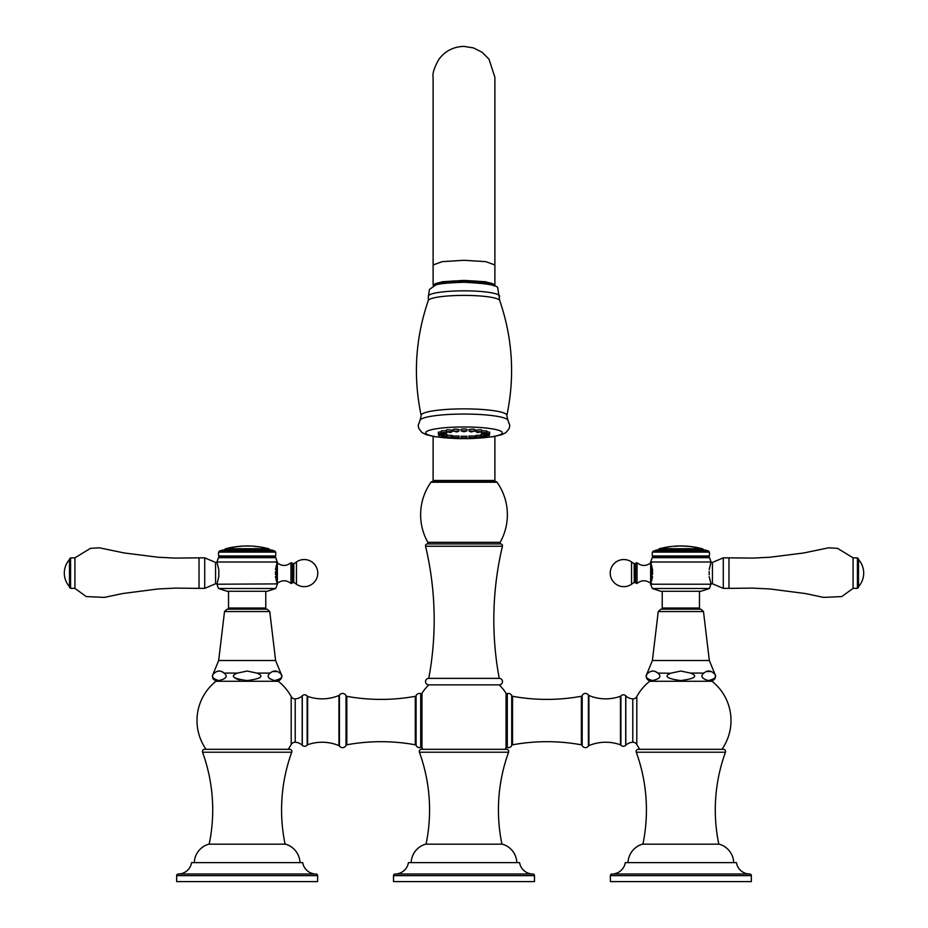 <?xml version="1.0" encoding="UTF-8"?>
<svg xmlns="http://www.w3.org/2000/svg" width="928" height="928" viewBox="0 0 928 928"><rect width="100%" height="100%" fill="white"/><g stroke="black" fill="none" stroke-linecap="round" stroke-linejoin="round"><path stroke-width="1.39" d="M295.208 742.249L295.208 698.854A10.846 10.846 0 0 0 302.18 695.884A4.338 4.338 0 0 0 302.284 695.768A3.248 3.248 0 0 1 307.145 696.012L307.145 745.08A3.248 3.248 0 0 1 302.284 745.323A4.338 4.338 0 0 0 302.18 745.219A10.846 10.846 0 0 0 295.208 742.249A4.338 4.338 180 0 0 291.195 744.511A50.147 50.147 0 0 1 288.214 749.314M291.195 744.511L291.195 696.592A50.147 50.147 0 0 0 278.307 681.268L215.969 681.268A50.147 50.147 0 0 0 206.062 749.314M209.183 844.19A168.618 168.618 0 0 0 202.548 752.225A2.169 2.169 0 0 1 204.578 749.314L289.698 749.314A2.169 2.169 0 0 1 291.74 752.225A168.618 168.618 0 0 0 285.093 844.19M299.999 862.622A20.056 20.056 0 0 0 285.627 844.19L208.649 844.19A20.056 20.056 0 0 0 194.277 862.622M302.714 862.622L191.574 862.622A13.549 13.549 0 0 1 178.188 874.014L316.088 874.014A13.549 13.549 0 0 1 302.714 862.622M315.996 874.014A1.624 1.624 0 0 1 317.62 875.638L317.62 881.6L176.656 881.6L176.656 875.638A1.624 1.624 0 0 1 178.28 874.014M295.208 698.854A4.338 4.338 0 0 1 291.195 696.592M307.145 745.08A1.079 1.079 180 0 1 307.632 744.732A43.372 43.372 0 0 1 338.952 745.625A1.079 1.079 180 0 1 339.428 746.008A3.793 3.793 0 0 0 346.016 745.416A1.079 1.079 180 0 1 346.817 744.79A190.843 190.843 0 0 1 415.28 744.79A1.079 1.079 180 0 1 416.08 745.416A3.793 3.793 0 0 0 420.72 747.469A1.079 1.079 180 0 1 421.973 747.91A50.147 50.147 0 0 0 422.924 749.314L505.076 749.314A50.147 50.147 0 0 0 506.038 747.898L506.038 693.204A50.147 50.147 0 0 0 499.241 684.864L428.759 684.864A50.147 50.147 0 0 0 421.973 693.193L421.973 747.91M307.145 696.012A1.079 1.079 -0 0 0 307.632 696.36L307.632 744.732M421.973 693.193A1.079 1.079 -0 0 1 420.72 693.634A3.793 3.793 0 0 0 416.08 695.687A1.079 1.079 -0 0 1 415.28 696.313A190.843 190.843 0 0 1 346.817 696.313A1.079 1.079 -0 0 1 346.016 695.687A3.793 3.793 0 0 0 339.428 695.084A1.079 1.079 -0 0 1 338.952 695.466A43.372 43.372 0 0 1 307.632 696.36M501.955 844.19A168.606 168.606 0 0 1 508.59 752.225A2.169 2.169 0 0 0 506.549 749.314L421.451 749.314A2.169 2.169 0 0 0 419.41 752.225A168.606 168.606 0 0 1 426.045 844.19M516.861 862.622A20.056 20.056 0 0 0 502.489 844.19L425.511 844.19A20.056 20.056 0 0 0 411.139 862.622M519.576 862.622L408.424 862.622A13.549 13.549 0 0 1 395.05 874.014L532.95 874.014A13.549 13.549 0 0 1 519.576 862.622M532.858 874.014L395.142 874.014L532.858 874.014A1.624 1.624 0 0 1 534.482 875.638L393.518 875.638A1.624 1.624 0 0 1 395.142 874.014M534.482 875.638L534.482 881.6L393.518 881.6L393.518 875.638M506.038 747.898A1.079 1.079 180 0 1 507.303 747.458L507.303 693.634A1.079 1.079 0 0 1 506.038 693.204M507.303 747.458A3.526 3.526 0 0 0 511.711 745.474L511.711 695.617A3.526 3.526 0 0 0 507.303 693.634M511.711 745.474A1.079 1.079 180 0 1 512.523 744.824L512.523 696.267A1.079 1.079 0 0 1 511.711 695.617M512.523 696.267A190.611 190.611 0 0 0 581.38 696.267A1.079 1.079 0 0 0 582.181 695.617A3.526 3.526 0 0 1 588.41 695.06A1.079 1.079 0 0 0 588.909 695.478A43.28 43.28 0 0 0 620.461 696.255A1.079 1.079 0 0 0 620.913 695.942A3.248 3.248 0 0 1 625.716 695.768A4.338 4.338 0 0 0 625.82 695.884A10.846 10.846 0 0 0 632.792 698.854A4.338 4.338 0 0 0 636.805 696.592L636.805 744.511A50.147 50.147 0 0 0 639.786 749.314M512.523 744.824A190.611 190.611 0 0 1 581.38 744.824L581.38 696.267M632.792 698.854L632.792 742.249A10.846 10.846 0 0 0 625.82 745.219A4.338 4.338 0 0 0 625.716 745.323A3.248 3.248 0 0 1 620.913 745.149A1.079 1.079 180 0 0 620.461 744.836A43.28 43.28 0 0 0 588.909 745.613A1.079 1.079 180 0 0 588.41 746.031A3.526 3.526 0 0 1 582.181 745.474A1.079 1.079 180 0 0 581.38 744.824M632.792 742.249A4.338 4.338 180 0 1 636.805 744.511M636.805 696.592A50.147 50.147 0 0 1 649.693 681.268L712.031 681.268A50.147 50.147 0 0 1 721.938 749.314M642.907 844.19A168.618 168.618 0 0 0 636.26 752.225A2.169 2.169 0 0 1 638.302 749.314L723.422 749.314A2.169 2.169 0 0 1 725.452 752.225A168.618 168.618 0 0 0 718.817 844.19M733.723 862.622A20.056 20.056 0 0 0 719.351 844.19L642.373 844.19A20.056 20.056 0 0 0 628.001 862.622M736.426 862.622L625.286 862.622A13.549 13.549 0 0 1 611.912 874.014L749.812 874.014A13.549 13.549 0 0 1 736.426 862.622M749.72 874.014A1.624 1.624 0 0 1 751.344 875.638L751.344 881.6L610.38 881.6L610.38 875.638A1.624 1.624 0 0 1 612.004 874.014M685.398 680.363L684.736 680.421M703.9 673.09C700.176 676.083 701.649 678.577 708.319 680.56C715.824 678.774 717.576 676.292 713.597 673.09C710.361 670.329 707.136 670.329 703.9 673.09L690.56 673.09C698.285 676.176 695.049 678.67 680.862 680.56C666.664 678.67 663.439 676.176 671.164 673.09L680.862 671.048L690.56 673.09M667.035 608.026L667.035 609.162L660.933 609.162L700.791 609.162L703.482 611.552L658.242 611.552L652.396 660.504L647.234 673.09L648.127 673.09C644.392 676.083 645.865 678.577 652.535 680.56C660.04 678.774 661.803 676.292 657.824 673.09L655.551 671.675M670.735 673.252L657.824 673.09C654.588 670.329 651.352 670.329 648.127 673.09M710.999 671.536L706.486 671.536M653.034 671.048L651.468 671.269M680.862 609.162L694.689 609.162L694.689 608.026M699.48 591.264L699.48 608.026L662.232 608.026L662.232 591.264M700.953 591.264L660.771 591.264L652.268 588.503L709.456 588.503L700.953 591.264M652.535 576.636L650.632 584.222L711.08 584.222L709.189 576.636M709.189 569.583L710.964 562.322M710.929 562.426L712.437 562.426L712.437 583.782L710.929 583.782L709.456 588.503M709.549 557.658L652.175 557.658L650.632 561.997L711.08 561.997L709.549 557.658L708.052 556.788L653.672 556.788L652.175 557.658M650.632 561.997L652.535 569.583L652.535 574.455M709.189 574.826L709.189 571.381M712.437 562.426L723.283 557.844L723.283 588.364L712.437 583.782M723.283 588.364L728.979 588.364L728.979 557.844L723.283 557.844M857.414 557.844L858.493 558.934L858.493 587.285L857.414 588.364L857.414 557.844L853.076 557.844L853.076 588.364L841.8 596.565L823.6 597.4L805.446 593.549L769.915 588.967L752.654 588.108L728.979 588.364M652.535 569.583L652.535 571.764M635.552 582.865L635.552 563.342L634.218 563.853L634.218 582.366L637.026 583.492L637.026 562.716L635.552 563.342M708.052 556.788L709.456 555.976L652.268 555.976L653.672 556.788M653.463 550.907L708.25 550.907L705.5 550.014L656.224 550.014L652.268 552.114L709.456 552.114L709.456 555.976M703.47 550.014A1.624 1.624 0 0 0 702.287 548.715A84.065 84.065 0 0 0 700.327 548.228L695.745 547.404A83.949 83.949 0 0 0 691.163 546.708L691.708 546.65A84.065 84.065 0 0 0 684.516 546.024L686.152 546.174A84.007 84.007 0 0 1 687.451 546.267L688.843 546.36A83.671 43.326 -90 0 1 689.562 546.406A84.007 71.862 90 0 1 690.026 546.464A83.555 14.512 90 0 0 689.504 546.522A83.949 83.949 0 0 0 681.407 546.07L682.567 545.977A84.065 84.065 0 0 0 680.7 545.942L673.102 546.36A84.019 84.019 0 0 1 674.157 546.267L677.011 546.151M658.254 550.014A1.624 1.624 0 0 1 659.437 548.715A84.065 84.065 0 0 1 661.884 548.112L662.418 548.019M663.044 547.914A84.019 84.019 0 0 1 664.158 547.671L664.158 547.624A84.065 84.065 0 0 1 672.185 546.395M678.762 546.024L678.762 545.966A84.065 84.065 0 0 0 674.157 546.209L678.762 546.024A84.019 84.019 0 0 1 679.772 546L680.7 545.942M693.668 546.928L693.993 547.044A84.007 84.007 0 0 1 695.501 547.3L697.972 547.717L695.501 547.346A83.949 83.949 0 0 0 693.993 547.102L693.668 546.928A84.065 84.065 0 0 1 698.239 547.764L698.25 547.822A84.019 84.019 0 0 1 699.213 548.03L700.327 548.228M668.09 547.033L670.155 546.638A83.891 77.14 90 0 1 671.048 546.534L661.884 548.112M682.567 545.977L681.407 546.024M674.157 546.209L678.519 545.989M682.567 546.012A84.019 84.019 0 0 1 684.516 546.082L686.152 546.232A83.949 83.949 0 0 1 687.451 546.325L688.843 546.418A83.613 43.291 -90 0 1 689.562 546.464A83.949 71.816 90 0 1 689.724 546.476M428.759 684.864A3.248 3.248 0 0 1 425.511 681.616A3.248 3.248 0 0 1 428.759 678.368A318.455 318.455 0 0 0 425.558 546.244A1.902 1.902 0 0 1 427.077 543.936L500.923 543.936L427.077 543.936A1.079 1.079 0 0 0 427.843 542.335A56.272 56.272 0 0 1 430.975 482.247L497.025 482.247A56.272 56.272 0 0 1 500.157 542.335A1.079 1.079 0 0 0 500.923 543.936A1.902 1.902 0 0 1 502.442 546.244L425.558 546.244M499.241 684.864A3.248 3.248 0 0 0 502.489 681.616A3.248 3.248 0 0 0 499.241 678.368L428.759 678.368M499.241 678.368A318.455 318.455 0 0 1 502.442 546.244M495.691 481.562L432.309 481.562L495.691 481.562A1.624 1.624 90 0 1 497.025 482.247M432.309 481.562A1.624 1.624 -90 0 0 430.975 482.247M494.891 436.427L494.891 480.472L433.098 480.472L433.098 481.562M482.166 480.472L445.834 480.472M494.473 285.847L494.891 285.07L485.843 281.764L464 280.395L442.157 281.764L433.109 285.07L433.527 285.847M494.473 286.044L494.473 285.337A30.473 4.605 180 0 0 464 280.732A30.473 4.605 0 0 0 433.527 285.337L433.527 286.044M493.882 285.778A30.473 4.605 180 0 0 464 282.066A30.473 4.605 0 0 0 434.107 285.778M459.082 436.044L453.154 436.044L453.293 437.633L458.942 437.633L459.082 436.044M452.006 437.03L447.69 437.854L446.356 437.03L452.006 437.03L452.145 435.441L446.948 435.139M443.387 435.684L446.867 436.102L447.006 434.513L444.199 434.06M441.136 431.717L438.387 432.251M446.275 430.731L441.473 430.801L441.206 432.61L446.89 432.332M447.273 429.757L446.217 430.105L446.356 431.694L452.006 431.694L452.145 430.105L447.273 429.757M455.103 429.072L453.154 429.49L453.293 431.079L458.942 431.079L459.082 429.49L455.103 429.072M464 428.829L461.03 429.281L461.17 430.87L466.83 430.87L466.97 429.281L464 428.829M472.897 429.072L468.918 429.49L469.058 431.079L474.707 431.079L474.846 429.49L472.897 429.072M480.727 429.757L475.855 430.105L475.994 431.694L481.644 431.694L481.783 430.105L480.727 429.757M486.794 432.61C485.994 433.562 484.37 433.794 481.91 433.341L481.133 432.61L486.794 432.61L486.933 431.033L481.725 430.731M489.613 432.251L486.864 431.717M483.801 434.06L480.994 434.513L481.133 436.102L484.613 435.684M481.052 435.139L475.855 435.441L475.994 437.03L481.667 436.752M474.846 436.044L468.918 436.044L469.058 437.633L474.707 437.633L474.846 436.044M466.97 436.264L461.03 436.264L461.17 437.842L466.83 437.842L466.97 436.264M256.836 673.09L247.138 671.048L237.44 673.09C229.726 676.187 232.963 678.681 247.138 680.56C261.313 678.681 264.55 676.187 256.836 673.09L270.176 673.09C266.464 676.094 267.925 678.588 274.595 680.56C282.089 678.786 283.852 676.303 279.873 673.09L280.766 673.09C282.785 677.452 281.451 680.178 276.764 681.268M237.44 673.09L224.1 673.09C220.864 670.329 217.639 670.329 214.403 673.09C210.679 676.094 212.152 678.588 218.811 680.56C226.316 678.786 228.068 676.303 224.1 673.09L224.286 673.241M239.842 679.969L237.638 679.377M236.559 678.925L235.642 678.403M251.755 680.352L250.92 680.421M269.549 678.728L269.062 678.066M224.1 673.09L221.827 671.675M219.31 671.048L217.744 671.269M277.275 671.536L272.762 671.536M270.176 673.09C273.412 670.329 276.648 670.329 279.873 673.09M233.311 608.026L233.311 609.162L227.209 609.162L267.067 609.162L269.758 611.552L275.604 660.504L280.766 673.09M247.138 609.162L260.965 609.162L260.965 608.026M265.768 591.264L265.768 608.026L228.52 608.026L228.52 591.264M275.732 588.503L267.229 591.264L227.047 591.264L218.544 588.503L275.732 588.503L277.368 584.222L275.465 576.636M275.465 569.583L277.368 561.997L216.92 561.997L218.811 569.583L218.811 576.636L216.92 584.222L277.24 583.898M277.24 562.322L275.825 557.658L218.451 557.658L216.92 561.997M218.811 574.826L218.811 576.636M217.071 562.426L215.563 562.426L215.563 583.782L217.071 583.782M218.811 569.583L218.811 571.381M215.563 583.782L204.717 588.364L204.717 557.844L215.563 562.426M199.021 588.364L175.346 588.108L158.085 588.967L122.554 593.549L104.4 597.4L86.2 596.565L74.924 588.364L74.924 557.844L90.468 548.344L99.377 547.822L124.445 553.007L158.085 557.241L175.346 558.099L199.021 557.844L199.021 588.364L204.717 588.364M70.586 588.364L69.507 587.285L69.507 558.934L70.586 557.844L70.586 588.364L74.924 588.364M275.465 571.764L275.465 574.455M292.448 563.342L292.448 582.865L290.974 583.492L290.974 562.716L293.782 563.853L296.45 561.985L296.45 584.222A13.549 13.549 0 0 0 317.759 573.11A13.549 13.549 0 0 0 296.45 561.985M218.451 557.658L219.948 556.788L274.328 556.788L275.825 557.658M274.328 556.788L275.732 555.976L218.544 555.976L219.948 556.788M219.75 550.907L222.5 550.014L271.776 550.014L274.537 550.907L219.75 550.907L218.544 552.114L275.732 552.114L275.732 555.976M269.746 550.014A1.624 1.624 0 0 0 268.563 548.715A84.065 84.065 0 0 0 257.578 546.592L258.576 546.859A83.949 83.949 0 0 0 254.62 546.406L255.629 546.395L254.62 546.395M224.53 550.014A1.624 1.624 0 0 1 225.713 548.715A84.065 84.065 0 0 1 233.67 547.033L232.777 547.3A83.949 83.949 0 0 1 236.733 546.72L235.84 546.789L236.733 546.72M249.377 546.024L244.772 546.035A84.019 84.019 0 0 0 243.716 546.07A84.019 84.019 0 0 1 244.772 546.035L249.377 546.024A84.019 84.019 0 0 1 250.386 546.058L242.8 546.058A84.065 84.065 0 0 0 240.712 546.186L241.605 546.256A83.949 83.949 0 0 0 237.649 546.604L238.218 546.418A84.065 84.065 0 0 0 236.164 546.662L235.84 546.789A84.019 84.019 0 0 0 233.67 547.091L232.777 547.3M258.576 546.847L257.578 546.662A84.019 84.019 0 0 0 255.629 546.43L255.629 546.372A84.065 84.065 0 0 0 251.314 546.047M237.649 546.604L238.542 546.383M241.605 546.244L240.712 546.221A84.019 84.019 0 0 0 238.542 546.441L238.542 546.464M244.772 545.977A84.065 84.065 0 0 1 249.377 545.977L248.924 545.989M202.548 752.225L291.74 752.225M317.62 875.638L176.656 875.638M302.18 695.884L302.18 745.219M302.284 695.768L302.284 745.323M338.952 695.466L338.952 745.625M339.428 695.084L339.428 746.008M346.016 695.687L346.016 745.416M346.817 696.313L346.817 744.79M415.28 696.313L415.28 744.79M416.08 695.687L416.08 745.416M420.72 693.634L420.72 747.469M508.59 752.225L419.41 752.225M588.41 746.031L588.41 695.06M582.181 745.474L582.181 695.617M588.909 745.613L588.909 695.478M620.461 744.836L620.461 696.255M620.913 745.149L620.913 695.942M625.716 745.323L625.716 695.768M625.82 745.219L625.82 695.884M636.26 752.225L725.452 752.225M751.344 875.638L610.38 875.638M710.488 681.268C715.175 680.178 716.509 677.452 714.49 673.09L713.597 673.09M714.49 673.09L709.328 660.504L652.396 660.504M651.769 580.626L651.769 565.581M651.769 583.735L650.644 583.306L650.644 562.902C646.05 566.347 641.515 566.289 637.026 562.716M631.55 584.222L631.55 561.985A13.549 13.549 0 0 0 610.241 573.11A13.549 13.549 0 0 0 631.55 584.222L634.218 582.366M702.287 548.715L659.437 548.715M500.157 542.335L427.843 542.335M464 260.292L442.157 261.661L433.109 264.967L433.109 77.302C432.32 73.521 434.281 67.466 439.014 59.148C445.301 50.912 453.63 46.667 464 46.4L473.547 47.931L482.166 52.304L488.986 59.148L494.891 77.302L494.891 264.967L485.843 261.661L464 260.292M499.635 296.484A35.67 5.394 0 0 0 464 290.835A35.67 5.394 180 0 0 428.365 296.484L429.455 289.42L435.186 285.36C437.192 283.84 446.797 282.82 464 282.274C487.513 283.4 498.777 285.464 497.802 288.469L499.705 300.521C512.65 338.186 515.017 376.536 506.827 415.558L507.813 419.897A44.15 6.682 0 0 0 464 414.05A44.15 6.682 180 0 0 420.187 419.897L421.173 415.558C412.983 376.536 415.35 338.186 428.295 300.521L428.365 296.484M428.295 300.521A35.751 5.406 180 0 1 464 295.394A35.751 5.406 0 0 1 499.705 300.521M506.827 415.558A42.85 6.484 0 0 0 464 408.865A42.85 6.484 180 0 0 421.173 415.558M473.918 438.364A38.326 5.8 0 0 0 502.002 432.007A38.326 5.8 0 0 0 464 426.973A38.326 5.8 180 0 0 425.998 432.007A38.326 5.8 180 0 0 454.082 438.364M457.469 438.48A38.326 5.8 180 0 0 461.889 438.55M470.531 438.48A38.326 5.8 0 0 1 466.111 438.55M458.942 437.633L455.335 438.526L456.866 437.9L455.37 438.515L453.293 437.633M447.772 437.854L450.59 437.355L447.772 437.854M446.867 436.102C446.066 437.042 444.442 437.285 441.983 436.833L441.635 435.87M442.146 436.844L445.927 436.508L442.146 436.844M442.726 434.594L444.036 435.058M438.515 435.035L439.872 434.594M439.141 435.592L443.456 435.476L439.141 435.592M438.561 433.852L441.948 433.33M439.141 434.269L443.456 434.385L439.141 434.269M442.146 433.028L445.927 433.353L442.146 433.028M447.772 432.007L450.59 432.518L447.772 432.007M455.37 431.346L456.866 431.961L455.37 431.346M464 431.114L464 431.775L464 431.114M472.63 431.346L471.134 431.961L472.63 431.346M480.228 432.007L477.41 432.518L480.228 432.007M485.854 433.028L482.073 433.353L485.854 433.028M486.052 433.33L489.439 433.852M488.859 434.269L484.544 434.385L488.859 434.269M483.964 435.058L485.274 434.594M488.128 434.594L489.485 435.035M488.859 435.592L484.544 435.476L488.859 435.592M485.854 436.844L482.073 436.508L485.854 436.844M480.228 437.854L477.41 437.355L480.228 437.854M474.707 437.633L472.665 438.526L469.058 437.633M466.83 437.842L464 438.758L464 438.086L464 438.747L461.17 437.842M214.403 673.09L213.51 673.09C211.491 677.452 212.825 680.178 217.512 681.268M275.604 660.504L218.672 660.504L213.51 673.09M227.209 609.162L224.518 611.552L269.758 611.552M276.231 565.581L276.231 580.626M276.231 562.484L277.356 562.902L277.356 583.306C281.95 579.861 286.485 579.919 290.974 583.492M292.448 582.865L293.782 582.366L293.782 563.853M268.563 548.715L225.713 548.715M647.234 673.09C645.215 677.452 646.549 680.178 651.236 681.268M658.242 611.552L660.933 609.162M703.482 611.552L709.328 660.504M652.268 588.503L650.632 584.222M853.076 557.844L837.532 548.344L828.623 547.822L803.555 553.007L769.915 557.241L752.654 558.099L728.979 557.844M857.414 588.364L853.076 588.364M858.493 586.658A20.254 20.254 0 0 0 858.493 559.549M651.769 562.484L650.644 562.902M650.644 583.306C646.05 579.861 641.515 579.919 637.026 583.492M634.218 563.853L631.55 561.985M652.268 552.114L652.268 555.976M708.25 550.907L709.456 552.114M693.668 546.986A84.019 84.019 0 0 0 691.708 546.696M494.902 480.472L494.902 481.562M433.109 436.427L433.109 480.472M494.891 285.07L494.891 264.967M433.109 285.07L433.109 264.967M420.187 419.897L418.192 425.337L418.702 428.249L421.788 432.39L425.917 434.582L434.64 436.694L454.824 438.492M456.506 438.538L462.306 438.642M465.694 438.642L471.494 438.538M473.176 438.492L493.406 436.682L502.094 434.571L505.934 432.599L509.252 428.388L509.808 425.395L507.813 419.897M438.329 433.376L438.724 435.452L444.129 434.965L444.257 433.527M444.141 433.527L443.874 434.234L438.468 433.759L438.329 432.17M441.206 432.61C442.006 433.562 443.63 433.794 446.09 433.341L446.867 432.61M446.356 431.694L450.672 432.518L452.006 431.694M453.293 431.079L456.901 431.972L458.942 431.079M461.17 430.87L464 431.787L466.83 430.87M469.058 431.079L471.099 431.972L474.707 431.079M475.994 431.694L477.328 432.518L481.644 431.694M489.671 432.17L489.532 433.759L484.126 434.234L483.859 433.527M483.743 433.527L483.871 434.965L489.276 435.452L489.671 433.376M486.794 436.102L486.017 436.833C483.558 437.285 481.934 437.042 481.133 436.102M481.644 437.03L480.31 437.854L475.994 437.03M224.518 611.552L218.672 660.504M199.021 557.844L204.717 557.844M69.507 559.549A20.254 20.254 0 0 0 69.507 586.658M70.586 557.844L74.924 557.844M216.92 584.222L218.544 588.503M277.356 562.902C281.95 566.347 286.485 566.289 290.974 562.716M276.231 583.735L277.356 583.306M293.782 582.366L296.45 584.222M218.544 552.114L218.544 555.976M274.537 550.907L275.732 552.114"/></g></svg>
